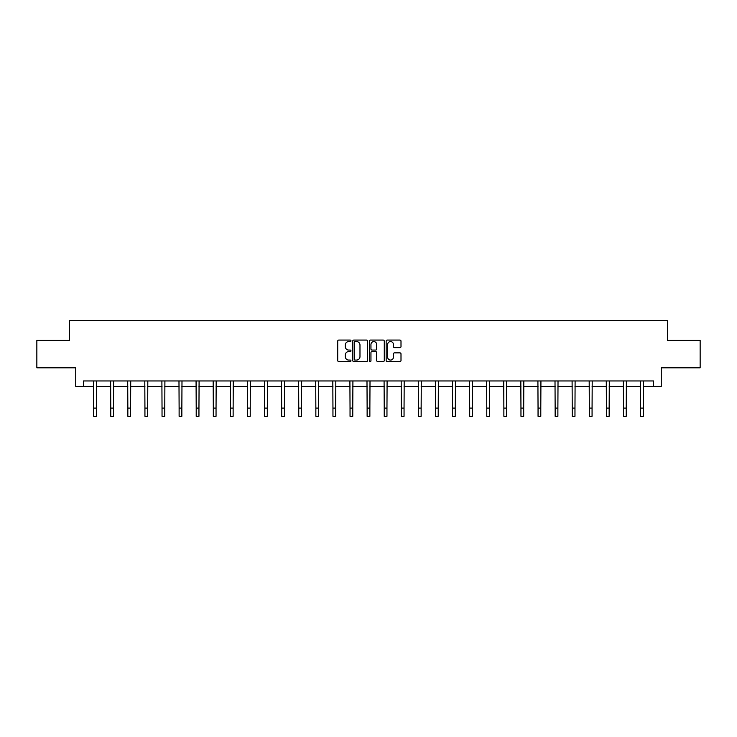<?xml version="1.0" encoding="UTF-8"?>
<svg xmlns="http://www.w3.org/2000/svg" width="737" height="737" viewBox="0 0 737 737"><rect width="100%" height="100%" fill="white"/><g stroke="black" fill="none" stroke-linecap="round" stroke-linejoin="round"><path stroke-width="1.11" d="M350.969 340.816A0.755 0.755 0 0 0 350.213 340.07L338.79 340.07A1.078 1.078 0 0 0 337.712 341.139L337.712 360.504A1.078 1.078 0 0 0 338.79 361.572L350.213 361.572A0.755 0.755 0 0 0 350.969 360.826A0.755 0.755 0 0 0 350.213 360.071L348.739 360.071A3.445 3.445 0 0 1 345.294 356.625L345.294 355.013A3.445 3.445 0 0 1 348.739 351.577L350.213 351.577A0.755 0.755 0 0 0 350.969 350.821A0.755 0.755 0 0 0 350.213 350.066L348.739 350.066A3.445 3.445 0 0 1 345.294 346.63L345.294 345.017A3.445 3.445 0 0 1 348.739 341.572L350.213 341.572A0.755 0.755 0 0 0 350.969 340.816M399.933 347.652A1.078 1.078 0 0 0 401.002 346.574L401.002 341.139A1.078 1.078 0 0 0 399.933 340.07L387.238 340.07A1.078 1.078 0 0 0 386.16 341.139L386.16 360.504A1.078 1.078 0 0 0 387.238 361.572L399.933 361.572A1.078 1.078 0 0 0 401.002 360.504L401.002 353.944A1.078 1.078 0 0 0 399.933 352.866L394.498 352.866A1.078 1.078 0 0 0 393.42 353.944L393.42 357.196A2.874 2.874 0 0 1 390.546 360.071A2.874 2.874 0 0 1 387.671 357.196L387.671 344.446A2.874 2.874 0 0 1 390.546 341.572A2.874 2.874 0 0 1 393.42 344.446L393.42 346.574A1.078 1.078 0 0 0 394.498 347.652L399.933 347.652M83.419 386.428L83.419 380.955L653.581 380.955L653.581 386.428L661.255 386.428L661.255 367.8L700.15 367.8L700.15 340.411L667.501 340.411L667.501 320.696L69.499 320.696L69.499 340.411L36.85 340.411L36.85 367.8L75.745 367.8L75.745 386.428L93.663 386.428M367.56 341.139A1.078 1.078 0 0 0 366.482 340.07L353.797 340.07A1.078 1.078 0 0 0 352.719 341.139L352.719 360.504A1.078 1.078 0 0 0 353.797 361.572L366.482 361.572A1.078 1.078 0 0 0 367.56 360.504L367.56 341.139M370.518 340.07L383.203 340.07A1.078 1.078 0 0 1 384.281 341.139L384.281 360.504A1.078 1.078 0 0 1 383.203 361.572L377.777 361.572A1.078 1.078 0 0 1 376.699 360.504L376.699 352.655A1.078 1.078 0 0 0 375.621 351.577L372.019 351.577A1.078 1.078 0 0 0 370.951 352.655L370.951 360.826A0.755 0.755 0 0 1 370.195 361.572A0.755 0.755 0 0 1 369.44 360.826L369.44 341.139A1.078 1.078 0 0 1 370.518 340.07M96.4 386.428L110.753 386.428M113.489 386.428L127.842 386.428M130.578 386.428L144.931 386.428M147.676 386.428L162.029 386.428M164.766 386.428L179.119 386.428M181.855 386.428L196.208 386.428M198.953 386.428L213.306 386.428M216.042 386.428L230.395 386.428M233.132 386.428L247.485 386.428M250.23 386.428L264.583 386.428M267.319 386.428L281.672 386.428M284.408 386.428L298.761 386.428M301.497 386.428L315.851 386.428M318.596 386.428L332.949 386.428M335.685 386.428L350.038 386.428M352.774 386.428L367.127 386.428M369.873 386.428L384.226 386.428M386.962 386.428L401.315 386.428M404.051 386.428L418.404 386.428M421.149 386.428L435.503 386.428M438.239 386.428L452.592 386.428M455.328 386.428L469.681 386.428M472.417 386.428L486.77 386.428M489.515 386.428L503.868 386.428M506.605 386.428L520.958 386.428M523.694 386.428L538.047 386.428M540.792 386.428L555.145 386.428M557.881 386.428L572.234 386.428M574.971 386.428L589.324 386.428M592.069 386.428L606.422 386.428M609.158 386.428L623.511 386.428M626.247 386.428L640.6 386.428M643.337 386.428L653.581 386.428M354.976 341.572A0.755 0.755 0 0 0 354.221 342.327L354.221 359.315A0.755 0.755 0 0 0 354.976 360.071L356.533 360.071A3.445 3.445 0 0 0 359.978 356.625L359.978 345.017A3.445 3.445 0 0 0 356.533 341.572L354.976 341.572M376.699 344.501A2.874 2.874 0 0 0 373.825 341.627A2.874 2.874 0 0 0 370.951 344.501L370.951 348.997A1.078 1.078 0 0 0 372.019 350.066L375.621 350.066A1.078 1.078 0 0 0 376.699 348.997L376.699 344.501M93.516 380.955L93.663 408.095L96.4 408.095L96.538 380.955M93.663 408.095L93.663 416.304L96.4 416.304L96.4 408.095M110.614 380.955L110.753 408.095L113.489 408.095L113.627 380.955M110.753 408.095L110.753 416.304L113.489 416.304L113.489 408.095M127.704 380.955L127.842 408.095L130.578 408.095L130.725 380.955M127.842 408.095L127.842 416.304L130.578 416.304L130.578 408.095M144.793 380.955L144.931 408.095L147.676 408.095L147.815 380.955M144.931 408.095L144.931 416.304L147.676 416.304L147.676 408.095M161.891 380.955L162.029 408.095L164.766 408.095L164.904 380.955M162.029 408.095L162.029 416.304L164.766 416.304L164.766 408.095M178.98 380.955L179.119 408.095L181.855 408.095L181.993 380.955M179.119 408.095L179.119 416.304L181.855 416.304L181.855 408.095M196.07 380.955L196.208 408.095L198.953 408.095L199.091 380.955M196.208 408.095L196.208 416.304L198.953 416.304L198.953 408.095M213.168 380.955L213.306 408.095L216.042 408.095L216.181 380.955M213.306 408.095L213.306 416.304L216.042 416.304L216.042 408.095M230.257 380.955L230.395 408.095L233.132 408.095L233.27 380.955M230.395 408.095L230.395 416.304L233.132 416.304L233.132 408.095M247.346 380.955L247.485 408.095L250.23 408.095L250.368 380.955M247.485 408.095L247.485 416.304L250.23 416.304L250.23 408.095M264.436 380.955L264.583 408.095L267.319 408.095L267.457 380.955M264.583 408.095L264.583 416.304L267.319 416.304L267.319 408.095M281.534 380.955L281.672 408.095L284.408 408.095L284.546 380.955M281.672 408.095L281.672 416.304L284.408 416.304L284.408 408.095M298.623 380.955L298.761 408.095L301.497 408.095L301.645 380.955M298.761 408.095L298.761 416.304L301.497 416.304L301.497 408.095M315.712 380.955L315.851 408.095L318.596 408.095L318.734 380.955M315.851 408.095L315.851 416.304L318.596 416.304L318.596 408.095M332.811 380.955L332.949 408.095L335.685 408.095L335.823 380.955M332.949 408.095L332.949 416.304L335.685 416.304L335.685 408.095M349.9 380.955L350.038 408.095L352.774 408.095L352.912 380.955M350.038 408.095L350.038 416.304L352.774 416.304L352.774 408.095M366.989 380.955L367.127 408.095L369.873 408.095L370.011 380.955M367.127 408.095L367.127 416.304L369.873 416.304L369.873 408.095M384.088 380.955L384.226 408.095L386.962 408.095L387.1 380.955M384.226 408.095L384.226 416.304L386.962 416.304L386.962 408.095M401.177 380.955L401.315 408.095L404.051 408.095L404.189 380.955M401.315 408.095L401.315 416.304L404.051 416.304L404.051 408.095M418.266 380.955L418.404 408.095L421.149 408.095L421.288 380.955M418.404 408.095L418.404 416.304L421.149 416.304L421.149 408.095M435.355 380.955L435.503 408.095L438.239 408.095L438.377 380.955M435.503 408.095L435.503 416.304L438.239 416.304L438.239 408.095M452.454 380.955L452.592 408.095L455.328 408.095L455.466 380.955M452.592 408.095L452.592 416.304L455.328 416.304L455.328 408.095M469.543 380.955L469.681 408.095L472.417 408.095L472.564 380.955M469.681 408.095L469.681 416.304L472.417 416.304L472.417 408.095M486.632 380.955L486.77 408.095L489.515 408.095L489.654 380.955M486.77 408.095L486.77 416.304L489.515 416.304L489.515 408.095M503.73 380.955L503.868 408.095L506.605 408.095L506.743 380.955M503.868 408.095L503.868 416.304L506.605 416.304L506.605 408.095M520.819 380.955L520.958 408.095L523.694 408.095L523.832 380.955M520.958 408.095L520.958 416.304L523.694 416.304L523.694 408.095M537.909 380.955L538.047 408.095L540.792 408.095L540.93 380.955M538.047 408.095L538.047 416.304L540.792 416.304L540.792 408.095M555.007 380.955L555.145 408.095L557.881 408.095L558.02 380.955M555.145 408.095L555.145 416.304L557.881 416.304L557.881 408.095M572.096 380.955L572.234 408.095L574.971 408.095L575.109 380.955M572.234 408.095L572.234 416.304L574.971 416.304L574.971 408.095M589.185 380.955L589.324 408.095L592.069 408.095L592.207 380.955M589.324 408.095L589.324 416.304L592.069 416.304L592.069 408.095M606.275 380.955L606.422 408.095L609.158 408.095L609.296 380.955M606.422 408.095L606.422 416.304L609.158 416.304L609.158 408.095M623.373 380.955L623.511 408.095L626.247 408.095L626.386 380.955M623.511 408.095L623.511 416.304L626.247 416.304L626.247 408.095M640.462 380.955L640.6 408.095L643.337 408.095L643.484 380.955M640.6 408.095L640.6 416.304L643.337 416.304L643.337 408.095"/></g></svg>
